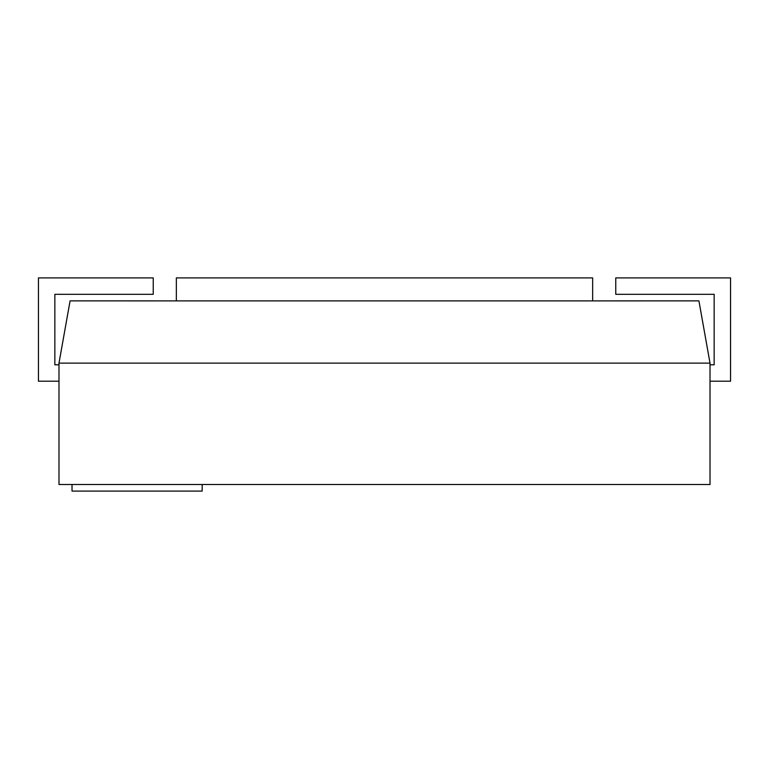 <?xml version="1.0" encoding="UTF-8"?>
<svg xmlns="http://www.w3.org/2000/svg" width="769" height="769" viewBox="0 0 769 769"><rect width="100%" height="100%" fill="white"/><g stroke="black" fill="none" stroke-linecap="round" stroke-linejoin="round"><path stroke-width="1.15" d="M72.026 484.508L72.026 491.093L202.18 491.093L202.18 484.508M710.018 363.131L58.982 363.131L58.982 484.508L710.018 484.508L710.018 363.131L698.915 300.871L592.649 300.89L592.649 277.907L176.351 277.907L176.351 300.89L592.649 300.89M58.982 363.131L70.085 300.871L176.351 300.89M710.018 381.203L730.55 381.203L730.55 277.907L615.758 277.907L615.758 294.306L714.151 294.306L714.151 364.804L710.018 364.804M714.151 294.306L714.151 364.804L714.151 294.306M58.982 364.804L54.849 364.804L54.849 294.306L153.242 294.306L153.242 277.907L38.45 277.907L38.45 381.203L58.982 381.203M54.849 364.804L54.849 294.306L54.849 364.804"/></g></svg>
